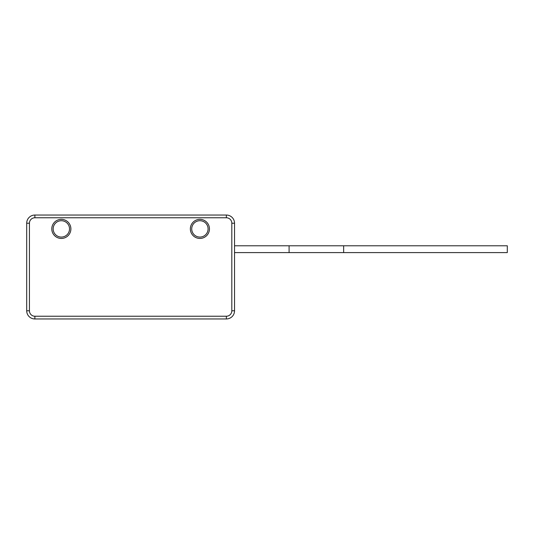 <?xml version="1.0" encoding="UTF-8"?>
<svg xmlns="http://www.w3.org/2000/svg" width="534" height="534" viewBox="0 0 534 534"><rect width="100%" height="100%" fill="white"/><g stroke="black" fill="none" stroke-linecap="round" stroke-linejoin="round"><path stroke-width="0.8" d="M209.448 228.892A9.545 9.545 0 0 0 199.903 219.347A9.545 9.545 0 0 0 190.358 228.892A9.545 9.545 0 0 0 199.903 238.444A9.545 9.545 0 0 0 209.448 228.892M70.888 228.892A9.545 9.545 0 0 0 61.343 219.347A9.545 9.545 0 0 0 51.791 228.892A9.545 9.545 0 0 0 61.343 238.444A9.545 9.545 0 0 0 70.888 228.892M34.884 318.958A8.184 8.184 0 0 1 26.7 310.775L26.7 223.225A8.184 8.184 0 0 1 34.884 215.042L226.356 215.042A8.184 8.184 0 0 1 234.539 223.225L234.539 310.775A8.184 8.184 0 0 1 226.356 318.958L34.884 318.958L34.884 316.235A5.453 5.453 0 0 1 29.43 310.775L29.43 223.225A5.453 5.453 0 0 1 34.884 217.765L226.356 217.765A5.453 5.453 0 0 1 231.816 223.225L231.816 310.775A5.453 5.453 0 0 1 226.356 316.235L34.884 316.235M208.086 228.892A8.184 8.184 0 0 0 199.903 220.716A8.184 8.184 0 0 0 191.719 228.892A8.184 8.184 0 0 0 199.903 237.076A8.184 8.184 0 0 0 208.086 228.892M53.16 228.892A8.184 8.184 0 0 0 61.343 237.076A8.184 8.184 0 0 0 69.52 228.892A8.184 8.184 0 0 0 61.343 220.716A8.184 8.184 0 0 0 53.16 228.892M234.539 252.595L507.3 252.595L507.3 245.78L234.539 245.78M29.43 310.775L26.7 310.775M226.356 316.235L226.356 318.958M231.816 310.775L234.539 310.775M231.816 223.225L234.539 223.225M226.356 217.765L226.356 215.042M34.884 217.765L34.884 215.042M29.43 223.225L26.7 223.225M343.642 252.595L343.642 245.78M289.094 252.595L289.094 245.78"/></g></svg>
